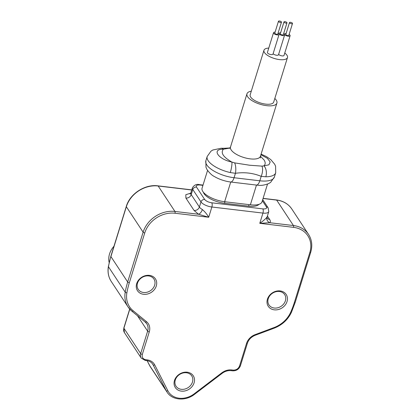 <?xml version="1.0" encoding="UTF-8"?>
<svg xmlns="http://www.w3.org/2000/svg" width="420" height="420" viewBox="0 0 420 420"><rect width="100%" height="100%" fill="white"/><g stroke="black" fill="none" stroke-linecap="round" stroke-linejoin="round"><path stroke-width="0.63" d="M280.156 290.923A10.747 8.951 -33.4 0 1 287.033 301.55A10.747 8.951 -33.4 0 1 274.297 309.839A10.747 8.951 -33.4 0 1 267.419 299.213A10.747 8.951 -33.4 0 1 280.156 290.923M285.395 300.783A9.403 7.833 146.6 0 0 284.666 294.583A9.403 7.833 146.6 0 0 279.379 291.485A9.403 7.833 146.6 0 0 268.238 298.741A9.403 7.833 146.6 0 0 268.968 304.936A9.403 7.833 146.6 0 0 274.255 308.033A9.403 7.833 146.6 0 0 285.395 300.783M274.811 98.474A15.671 6.09 -162.8 0 1 276.906 103.068A15.671 6.09 -162.8 0 1 266.711 105.672A15.671 6.09 -162.8 0 1 246.971 93.802A15.671 6.09 -162.8 0 1 251.291 91.192M260.447 156.24L264.07 159.973C265.603 162.451 265.54 164.414 263.886 165.874L261.965 166.126L249.638 165.233L234.628 162.876L231.872 162.062C223.23 157.091 220.406 152.806 223.398 149.216L229.95 148.045M284.755 53.03A12.311 4.783 -162.8 0 1 287.485 57.545L273.698 102.076A12.311 4.783 -162.8 0 1 265.687 104.123A12.311 4.783 -162.8 0 1 250.178 94.794L263.959 50.264A12.311 4.783 -162.8 0 1 268.758 48.08M260.915 154.733L267.325 158.287L270.191 161.91L268.937 164.797L263.886 165.874A8.059 4.694 -90.4 0 1 265.839 176.788L261.182 176.353A8.059 3.497 -76.9 0 0 261.965 166.126M234.628 162.876A8.059 2.814 90.7 0 1 235.441 173.292L230.291 172.562A8.059 1.47 102.7 0 0 231.872 162.062C218.106 159.29 211.26 148.906 223.398 149.216A8.059 4.694 89.6 0 0 221.146 148.25L212.851 149.998L210.966 151.174L207.191 156.487A22.386 8.699 17.2 0 0 230.291 172.562M230.018 147.961L224.359 148.271A8.059 2.814 90.7 0 1 225.362 148.816M207.191 156.487L205.863 160.771L205.973 167.276L206.892 169.355C209.422 172.998 211.964 175.413 214.52 176.605A17.908 6.956 17.2 0 0 230.738 182.018L256.478 185.078A17.908 6.956 17.2 0 0 258.284 185.246C261.13 185.698 264.59 185.141 268.663 183.577L270.606 182.375L274.37 177.072A22.386 8.699 17.2 0 1 259.807 180.794L234.066 177.734L235.441 173.292C244.524 172.006 253.108 173.03 261.182 176.353L259.807 180.794A8.059 3.176 -83.2 0 1 256.478 185.078L250.378 204.782A17.908 6.956 17.2 0 0 262.028 201.805L267.514 184.091M205.863 160.771A22.386 8.699 17.2 0 0 234.066 177.734A8.059 3.176 96.8 0 1 230.738 182.018L224.637 201.721L250.378 204.782M224.637 201.721A17.908 6.956 -162.8 0 1 202.072 188.15L207.559 170.441M285.957 23.105A1.565 0.609 -162.8 0 1 283.983 21.919A1.565 0.609 -162.8 0 1 285.002 21.656A1.565 0.609 -162.8 0 1 286.976 22.843A1.565 0.609 -162.8 0 1 285.957 23.105M280.439 22.449A1.565 0.609 -162.8 0 1 278.465 21.262A1.565 0.609 -162.8 0 1 279.489 21A1.565 0.609 -162.8 0 1 281.463 22.186A1.565 0.609 -162.8 0 1 280.439 22.449M291.475 23.762A1.565 0.609 -162.8 0 1 289.501 22.575A1.565 0.609 -162.8 0 1 290.519 22.312A1.565 0.609 -162.8 0 1 292.493 23.499A1.565 0.609 -162.8 0 1 291.475 23.762M286.976 22.843L283.316 34.666A1.565 0.609 -162.8 0 1 282.298 34.928A1.565 0.609 17.2 0 1 280.324 33.737L283.983 21.919M281.463 22.186L277.804 34.01A1.565 0.609 -162.8 0 1 276.78 34.272A1.565 0.609 17.2 0 1 274.806 33.08L278.465 21.262M292.493 23.499L288.834 35.322A1.565 0.609 -162.8 0 1 287.816 35.585A1.565 0.609 17.2 0 1 285.842 34.393L289.501 22.575M283.6 33.758A2.909 1.129 -162.8 0 1 284.603 35.065A2.909 1.129 -162.8 0 1 282.707 35.548A2.909 1.129 -162.8 0 1 279.043 33.343A2.909 1.129 -162.8 0 1 280.607 32.828M278.082 33.101A2.909 1.129 -162.8 0 1 279.085 34.409A2.909 1.129 -162.8 0 1 277.19 34.892A2.909 1.129 -162.8 0 1 273.525 32.687A2.909 1.129 -162.8 0 1 275.09 32.172M289.118 34.414A2.909 1.129 -162.8 0 1 290.115 35.721A2.909 1.129 -162.8 0 1 288.225 36.204A2.909 1.129 -162.8 0 1 284.555 33.999A2.909 1.129 -162.8 0 1 286.12 33.485M284.603 35.065L278.502 54.763A2.909 1.129 -162.8 0 1 276.607 55.251A2.909 1.129 -162.8 0 1 273.121 53.666M279.085 34.409L272.984 54.107A2.909 1.129 -162.8 0 1 271.094 54.595A2.909 1.129 -162.8 0 1 267.425 52.39L273.525 32.687M290.115 35.721L284.02 55.419A2.909 1.129 -162.8 0 1 282.125 55.907A2.909 1.129 -162.8 0 1 278.639 54.322M287.485 57.545A12.311 4.783 -162.8 0 1 279.473 59.593A12.311 4.783 -162.8 0 1 263.959 50.264M174.478 380.494A10.747 8.951 -33.4 0 1 187.21 372.204A10.747 8.951 -33.4 0 1 194.093 382.825A10.747 8.951 -33.4 0 1 181.356 391.12A10.747 8.951 -33.4 0 1 174.478 380.494M136.673 283.657A10.747 8.951 -33.4 0 1 149.404 275.368A10.747 8.951 -33.4 0 1 156.287 285.994A10.747 8.951 -33.4 0 1 143.551 294.284A10.747 8.951 -33.4 0 1 136.673 283.657M293.48 227.341A1.344 0.53 -83.2 0 0 293.438 225.54L269.829 222.731L259.775 223.33L262.946 213.087L211.869 207.008L208.698 217.256L198.555 214.253A4.478 2.074 119.9 0 0 202.372 209.538C204.986 211.811 207.097 214.384 208.698 217.256L174.993 213.245A25.52 21.252 146.6 0 0 144.748 232.937L129.318 282.786A90.431 75.322 146.6 0 0 126.887 292.793A25.52 21.252 146.6 0 0 133.198 310.805L146.512 321.678A12.537 10.442 -33.4 0 1 149.273 331.91L142.312 354.401C141.734 357.294 142.879 359.063 145.751 359.714L147.163 359.882C150.675 360.376 153.19 362.035 154.707 364.865L167.848 390.737A18.8 15.661 146.6 0 0 194.14 393.866L221.791 372.844C224.915 370.556 228.244 369.59 231.777 369.947L233.189 370.115C236.24 370.172 238.361 368.792 239.552 365.967L246.514 343.481A12.537 10.442 -33.4 0 1 255.192 334.609L274.05 327.563A25.52 21.252 146.6 0 0 290.666 312.275A90.431 75.322 146.6 0 0 294.389 302.421L309.818 252.572A25.52 21.252 146.6 0 0 293.48 227.341L259.775 223.33C263.099 221.046 265.477 219.009 266.91 217.219A8.951 3.481 17.2 0 0 267.183 216.72L267.151 217.996M175.297 380.021A9.403 7.833 146.6 0 0 176.027 386.216A9.403 7.833 146.6 0 0 184.821 389.067A9.403 7.833 146.6 0 0 192.454 382.064A9.403 7.833 146.6 0 0 191.725 375.863A9.403 7.833 146.6 0 0 182.926 373.012A9.403 7.833 146.6 0 0 175.297 380.021M137.487 283.185A9.403 7.833 146.6 0 0 138.222 289.38A9.403 7.833 146.6 0 0 147.016 292.236A9.403 7.833 146.6 0 0 154.649 285.227A9.403 7.833 146.6 0 0 153.919 279.032A9.403 7.833 146.6 0 0 145.121 276.176A9.403 7.833 146.6 0 0 137.487 283.185M267.398 216.027L269.666 219.471C270.496 220.752 270.554 221.839 269.829 222.731A4.478 4.074 39.8 0 1 266.91 217.219M262.841 208.882A3.134 1.234 -83.2 0 1 262.946 213.087A8.951 3.481 -162.8 0 0 268.769 211.596L268.144 207.858A3.134 2.609 -33.4 0 0 266.38 206.824C267.12 208.42 265.944 209.108 262.841 208.882L211.769 202.802A3.134 1.234 96.8 0 1 211.869 207.008A8.951 3.481 -162.8 0 1 200.97 201.899A3.134 2.609 -33.4 0 1 204.687 199.484C206.094 201.149 208.451 202.251 211.769 202.802M174.993 213.245A1.344 0.53 -83.2 0 0 174.946 211.444L198.555 214.253L194.082 210.478L185.897 198.067L185.829 194.702L190.738 193.163M258.972 204.335A16.79 6.526 -162.8 0 1 248.609 206.136L224.506 203.27A16.79 6.526 -162.8 0 1 203.364 192.218M109.179 262.547A19.698 16.406 -33.4 0 1 109.541 253.937A19.698 16.406 -33.4 0 1 113.962 246.272M246.971 93.802L230.501 147A15.671 6.09 17.2 0 0 250.241 158.87A15.671 6.09 17.2 0 0 260.437 156.266L260.405 157.952M265.839 176.788A22.386 8.699 17.2 0 0 275.699 172.788L274.37 177.072M309.818 252.572A1.344 0.52 17.2 0 0 310.69 252.352C312.637 245.721 311.923 239.736 308.543 234.397A26.859 22.375 146.6 0 0 293.438 225.54L276.665 200.099L263.057 198.482M294.389 302.421A1.344 0.52 17.2 0 0 295.26 302.201L291.485 312.207C287.947 319.688 282.156 325.017 274.113 328.204L255.255 335.244C251.281 336.877 248.661 339.549 247.391 343.256L240.429 365.747A1.344 0.52 17.2 0 1 239.552 365.967M290.666 312.275A1.344 0.452 24.1 0 0 291.485 312.207M274.05 327.563L274.113 328.204M255.192 334.609L255.255 335.244M246.514 343.481A1.344 0.52 17.2 0 0 247.391 343.256M233.189 370.115A1.344 0.53 96.8 0 1 232.622 370.829C236.392 370.933 238.991 369.243 240.429 365.747M231.777 369.947A1.344 0.53 96.8 0 1 231.21 370.661L232.622 370.829M221.791 372.844L222.196 373.296C225.052 371.217 228.055 370.335 231.21 370.661M194.14 393.866L194.539 394.312L222.196 373.296M167.848 390.737A1.344 0.74 153.1 0 1 166.262 390.763A20.144 16.779 146.6 0 0 167.055 392.133C172.095 400.349 185.703 401.378 194.539 394.312M154.707 364.865A1.344 0.74 153.1 0 1 153.122 364.891L166.262 390.763L149.489 365.321A20.144 16.779 146.6 0 0 150.281 366.692L167.055 392.133M147.163 359.882A1.344 0.53 96.8 0 1 146.596 360.591C149.331 360.98 151.358 362.156 152.68 364.13A11.193 9.324 -33.4 0 1 153.122 364.891L152.171 363.447M145.751 359.714A1.344 0.53 96.8 0 1 145.184 360.423L146.596 360.591M142.312 354.401A1.344 0.52 -162.8 0 1 140.674 353.635A6.715 5.591 146.6 0 0 141.199 358.06L145.184 360.423M149.273 331.91A1.344 0.52 -162.8 0 1 147.635 331.149L140.674 353.635L123.9 328.193A6.715 5.591 146.6 0 0 124.425 332.619L123.842 327.941L129.686 309.068M146.512 321.678A1.344 0.719 129.2 0 1 145.252 322.098A1.344 0.719 129.2 0 1 145.173 322.009M145.346 322.156A11.193 9.324 -33.4 0 1 146.764 323.768A11.193 9.324 -33.4 0 1 147.635 331.149L137.492 315.761M133.198 310.805A1.344 0.719 129.2 0 1 131.938 311.225A1.344 0.719 129.2 0 1 131.859 311.136A26.859 22.375 146.6 0 1 128.032 306.905L131.938 311.225L145.252 322.098L146.764 323.768M126.887 292.793A1.344 0.583 -170 0 1 125.218 292.178A26.859 22.375 146.6 0 0 128.032 306.905L111.253 281.468C108.413 277.043 107.452 272.055 108.381 266.5A1.344 0.583 -170 0 0 108.444 266.737A26.859 22.375 146.6 0 0 111.253 281.468M129.318 282.786A1.344 0.52 -162.8 0 1 127.685 282.019A91.775 76.44 146.6 0 0 125.218 292.178L108.444 266.737A91.775 76.44 146.6 0 1 110.906 256.578A1.344 0.52 -162.8 0 1 110.849 256.326L108.381 266.5M144.748 232.937A1.344 0.52 -162.8 0 1 143.115 232.171L127.685 282.019L110.906 256.578L126.341 206.729A1.344 0.52 -162.8 0 1 126.284 206.477C129.864 193.825 144.979 183.981 157.967 185.85A1.344 0.53 96.8 0 1 158.172 186.002L174.946 211.444A26.859 22.375 146.6 0 0 143.115 232.171L126.341 206.729A26.859 22.375 146.6 0 1 158.172 186.002L191.73 189.998M190.06 194.04L190.822 192.938A8.951 3.481 17.2 0 0 191.205 194.612L199.385 207.023L200.97 201.899L192.791 189.494A3.134 2.609 146.6 0 1 196.502 187.073L204.687 199.484M194.082 210.478A4.478 3.728 -33.4 0 0 199.385 207.023A8.951 3.481 17.2 0 0 202.372 209.538M291.769 208.955A26.859 22.375 146.6 0 0 276.665 200.099A1.344 0.53 -83.2 0 0 276.455 199.946C283.159 200.839 288.262 203.842 291.769 208.955L308.543 234.397M150.281 366.692L147.121 360.67L149.489 365.321A1.344 0.74 153.1 0 1 149.462 365.284A1.344 0.74 153.1 0 1 149.447 365.243M129.785 309.178L123.9 328.193A1.344 0.52 -162.8 0 1 123.842 327.941M266.38 206.824L262.363 200.728M202.939 185.362L200.041 185.015C196.943 184.805 195.762 185.488 196.502 187.073M200.041 185.015A3.134 1.234 -83.2 0 0 199.558 184.663C196.686 183.845 194.303 184.9 192.407 187.819A8.951 3.481 17.2 0 0 192.791 189.494L191.205 194.612A4.478 3.728 -33.4 0 1 185.897 198.067M267.183 218.038A4.478 3.728 146.6 0 0 269.666 219.471M224.506 203.27L224.973 201.758M249.076 204.629L248.609 206.136M276.906 103.068L260.437 156.266M229.572 148.407L230.501 147M224.359 148.271L221.146 148.25M261.109 154.109L266.432 156.597L270.737 159.558L274.696 164.241L275.588 166.278L275.699 172.788M279.043 33.343L278.906 33.784M284.555 33.999L284.419 34.44M268.769 211.596L267.183 216.72M310.69 252.352L295.26 302.201M141.199 358.06L124.425 332.619M157.967 185.85L191.772 189.872M263.099 198.361L276.455 199.946M110.849 256.326L126.284 206.477M268.144 207.858L262.71 199.61M203.028 185.078L199.558 184.663M190.822 192.938L192.407 187.819"/></g></svg>
